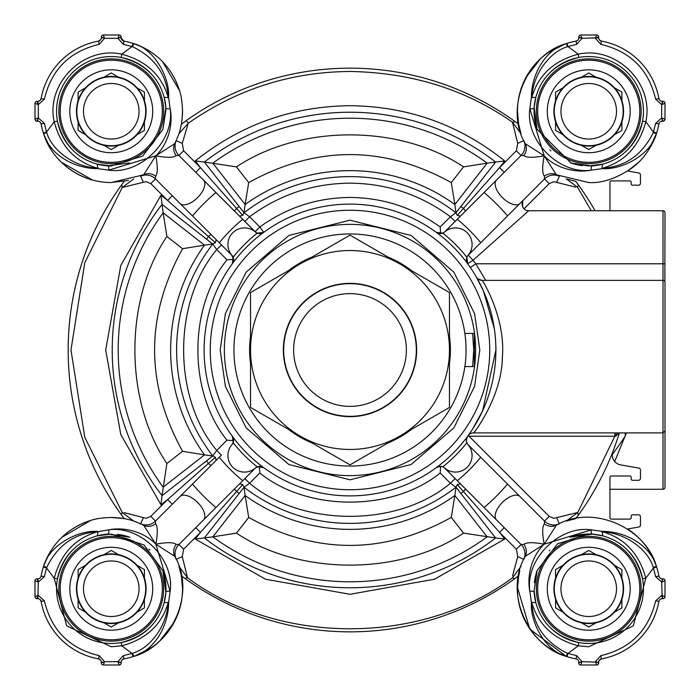 <?xml version="1.0" encoding="UTF-8"?>
<svg xmlns="http://www.w3.org/2000/svg" width="700" height="700" viewBox="0 0 700 700"><rect width="100%" height="100%" fill="white"/><g stroke="black" fill="none" stroke-linecap="round" stroke-linejoin="round"><path stroke-width="1.05" d="M473.489 432.898L663.014 432.898L663.014 489.265A1.986 1.986 0 0 0 665 487.27L665 282.354A1.986 1.986 0 0 0 663.014 280.368L482.09 280.368C481.25 277.795 506.082 317.336 502.329 357.691C501.909 396.76 473.279 434.385 473.489 432.898A6.633 6.633 0 0 0 468.142 435.601L472.623 429.047L482.633 410.777L495.898 350A145.898 145.898 0 0 0 232.365 263.699A145.898 145.898 0 0 0 436.301 467.635A145.898 145.898 0 0 0 495.898 350M90.493 520.538A71.286 71.286 0 0 0 61.906 537.294M44.87 562.774L50.846 550.891A71.286 71.286 0 0 0 43.426 566.834M40.854 576.861L41.107 576.065A71.286 71.286 0 0 1 43.383 566.947A71.286 71.286 0 0 0 41.116 576.03M110.819 517.449L124.163 518.621L118.93 517.86M90.501 520.538L61.863 537.337M626.43 432.898L614.688 461.554M612.281 454.773L625.293 436.214L625.205 432.898M523.801 559.317A13.265 13.265 0 0 0 521.071 544.521L516.381 549.211L499.537 532.367L504.227 527.678L444.876 468.317A6.633 6.633 0 0 0 436.266 467.661L440.23 466.349L442.776 466.856A6.633 6.633 0 0 1 444.596 467.985L521.071 544.521L523.88 544.399C526.418 542.211 533.19 542.141 544.189 544.189L525.219 556.36C503.685 592.891 528.062 645.96 566.361 656.425L567.394 653.266L567.962 653.459L566.947 656.617A71.286 71.286 0 0 0 576.065 658.892A3.316 3.316 0 0 1 578.786 662.156A3.316 3.316 0 0 0 576.065 658.892A71.286 71.286 0 0 1 566.947 656.617L566.361 656.425A71.286 71.286 0 0 1 517.449 589.181L518.621 575.837A9.949 9.949 0 0 0 518.385 576.012A281.846 281.846 0 0 1 181.615 576.012A9.949 9.949 0 0 0 181.379 575.837L182.551 589.181A71.286 71.286 0 0 1 133.639 656.425L133.053 656.617A71.286 71.286 0 0 1 123.935 658.892L122.08 659.916M638.094 162.697A71.286 71.286 0 0 1 627.637 171.01L638.129 162.671M656.574 133.166A71.286 71.286 0 0 1 649.145 149.117L656.39 133.735M659.146 123.139L658.884 123.97M43.426 133.166A71.286 71.286 0 0 0 50.855 149.117L44.135 135.266M61.897 162.697A71.286 71.286 0 0 0 92.251 179.97M110.495 182.551A71.286 71.286 0 0 0 110.819 182.551L128.52 180.434M186.331 579.451L182.306 576.52M558.582 524.134L556.36 525.219C592.891 503.685 645.96 528.062 656.425 566.361A71.286 71.286 0 0 0 627.637 528.99L638.82 527.021A1.986 1.986 0 0 0 640.465 525.061L640.465 516.784A1.986 1.986 0 0 0 638.47 514.798L632.503 514.798A1.33 1.33 0 0 0 631.181 516.119L631.181 517.781A1.33 1.33 0 0 1 629.851 519.102L611.284 519.102A1.33 1.33 0 0 1 609.954 517.781L609.954 477.33A1.33 1.33 0 0 1 611.284 476L629.851 476A1.33 1.33 0 0 1 631.181 477.33L631.181 478.984A1.33 1.33 0 0 0 632.503 480.314L638.47 480.314A1.986 1.986 0 0 0 640.465 478.319L640.465 470.041A1.986 1.986 0 0 0 638.82 468.081L620.497 464.852A9.949 9.949 0 0 1 612.938 451.474M524.134 141.418L523.898 140.91A13.265 13.265 0 0 0 523.898 140.901L525.219 143.64C503.685 107.109 528.062 54.04 566.361 43.575A71.286 71.286 0 0 0 517.449 110.819L518.621 124.163A281.846 281.846 0 0 0 186.331 120.549A281.846 281.846 0 0 1 350 68.154M182.551 110.819L181.939 120.619M162.68 61.88L179.463 90.493A71.286 71.286 0 0 0 162.706 61.906M149.109 50.846A71.286 71.286 0 0 0 133.166 43.426M659.339 122.78L659.68 122.316M660.879 121.468L661.762 121.231M39.961 100.555L41.107 98.586A3.316 3.316 0 0 1 37.844 101.316L36.645 101.343M61.521 162.33L92.522 180.049M232.015 255.404A6.633 6.633 0 0 1 233.144 257.224L232.339 263.734A6.633 6.633 0 0 0 231.682 255.124L232.015 255.404A16.581 16.581 0 0 1 232.767 232.767A16.581 16.581 0 0 1 255.404 232.015L178.929 155.479L176.12 155.601C173.582 157.789 166.81 157.859 155.811 155.811L108.728 170.153L97.632 168.621C76.248 168.796 50.488 156.161 43.575 133.639L43.383 133.053A71.286 71.286 0 0 1 41.107 123.935L40.084 122.08M115.649 517.58L111.545 517.449M40.661 577.22L40.32 577.684M39.121 578.532L38.238 578.769M155.601 523.88A13.265 11.602 117 0 1 143.64 525.219L140.866 523.88A13.265 13.265 0 0 1 140.779 523.845A13.265 13.265 0 0 0 140.91 523.898A13.265 13.265 0 0 0 140.91 523.898A13.265 13.265 0 0 0 155.479 521.071L155.601 523.88C157.789 526.418 157.859 533.19 155.811 544.189L143.64 525.219C132.869 520.415 129.404 518.77 113.942 517.501C103.373 517.396 94.605 518.718 87.64 521.483C62.913 530.469 49.665 548.599 43.575 566.361L43.383 566.947A71.286 71.286 0 0 0 41.107 576.065A3.316 3.316 0 0 1 37.844 578.786L36.645 578.821M36.645 598.657L37.844 598.684A3.316 3.316 0 0 1 41.107 601.414A71.286 71.286 0 0 0 98.586 658.892L100.555 660.039M100.686 660.214L101.29 661.762M37.144 595.84A1.986 0.516 45 0 0 37.844 596.54L36.986 598.684A1.986 1.986 0 0 1 35 596.697L38.316 595.385L44.371 600.819C51.363 630.367 69.632 648.637 99.181 655.629L98.586 658.892A3.316 3.316 0 0 1 101.316 662.156A3.316 3.316 0 0 0 98.586 658.892A71.286 71.286 0 0 1 41.107 601.414L40.084 599.55M101.859 664.379L101.517 663.889M135.266 655.865L151.778 647.395M159.635 641.104L174.116 622.37M519.75 570.754L518.061 579.381M517.457 587.423L529.673 628.661M530.119 629.309L566.265 656.39M578.856 663.53L578.786 663.014L582.085 661.684L598.684 662.156A3.316 3.316 0 0 1 601.414 658.892L599.086 660.581M598.657 663.355L598.684 663.014A1.986 1.986 0 0 1 596.697 665L595.385 661.684L600.819 655.629C630.394 648.664 648.664 630.403 655.629 600.819L658.892 601.414A3.316 3.316 0 0 1 662.156 598.684A3.316 3.316 0 0 0 658.892 601.414A71.286 71.286 0 0 1 601.414 658.892A71.286 71.286 0 0 0 658.892 601.414L659.146 600.609M659.339 600.25L659.68 599.795M660.879 598.938L661.762 598.71M557.567 652.846L566.352 656.425C545.86 651.122 530.058 622.878 531.379 602.367L529.847 591.273C526.61 575.286 532.087 555.599 544.189 544.189C542.141 533.19 542.211 526.418 544.399 523.88A13.265 11.602 63 0 0 556.36 525.219L544.189 544.189L591.273 529.847L602.367 531.379C623.753 531.204 649.512 543.839 656.425 566.361L656.617 566.947A71.286 71.286 0 0 1 658.892 576.065L655.629 576.651L661.684 582.085L663.014 578.786L663.521 578.856M663.889 578.996L664.379 579.329M663.355 578.821L662.156 578.786A3.316 3.316 0 0 1 658.892 576.065L659.715 577.719M664.239 120.785L663.014 121.214L661.684 117.915L655.629 123.349L658.892 123.935A71.286 71.286 0 0 1 656.617 133.053L656.425 133.639C651.122 154.14 622.878 169.942 602.367 168.621L591.273 170.153C575.286 173.39 555.599 167.912 544.189 155.811C533.19 157.859 526.418 157.789 523.88 155.601L521.071 155.479L444.596 232.015A16.581 16.581 0 0 1 472.089 244.493A16.581 16.581 0 0 1 467.985 255.404L468.317 255.124A6.633 6.633 0 0 0 467.661 263.734L466.856 257.224A6.633 6.633 0 0 1 467.985 255.404M663.889 101.517L664.379 101.859M468.317 255.124L524.029 199.412A6.633 6.633 0 0 0 528.719 210.735L473.008 260.26L468.317 255.124L544.521 178.929L544.399 176.12C542.211 173.582 542.141 166.81 544.189 155.811L556.36 174.781L588.735 182.551C601.545 183.365 615.545 178.798 630.761 168.84C645.032 158.865 652.129 145.303 656.425 133.639L653.266 132.606L653.459 132.037L656.617 133.053A71.286 71.286 0 0 0 658.892 123.935A3.316 3.316 0 0 1 662.156 121.214L662.156 119.07A1.986 0.516 -45 0 0 662.856 118.361L665 119.219L665 103.303L661.684 104.615L663.014 101.316A1.986 1.986 0 0 1 665 103.303A1.986 1.986 0 0 0 663.014 101.316L662.156 101.316A3.316 3.316 0 0 1 658.892 98.586A71.286 71.286 0 0 0 601.414 41.107L599.445 39.961M599.314 39.786L598.71 38.238M662.856 118.361L661.684 117.915L661.684 104.615L655.629 99.181C648.664 69.606 630.403 51.336 600.819 44.371L601.414 41.107A3.316 3.316 0 0 1 598.684 37.844A3.316 3.316 0 0 0 601.414 41.107A71.286 71.286 0 0 1 658.892 98.586L659.715 100.24M579.504 35.464L578.856 36.479M578.996 36.111L579.372 35.586M564.734 44.135L548.222 52.605M540.365 58.896L525.884 77.63M523.88 155.601A13.265 11.602 -27 0 0 525.219 143.64L544.189 155.811L529.847 108.728L531.379 97.632C531.204 76.248 543.839 50.488 566.361 43.575L566.947 43.383A71.286 71.286 0 0 1 576.065 41.107L577.719 40.285M182.543 112.578L182.551 110.469M121.222 38.15L123.935 41.107A71.286 71.286 0 0 1 133.053 43.383L133.639 43.575C154.14 48.877 169.942 77.123 168.621 97.632L170.153 108.728C173.39 124.714 167.912 144.401 155.811 155.811C157.859 166.81 157.789 173.582 155.601 176.12L155.479 178.929L231.682 255.124L233.608 259.359L226.993 259.814L216.746 249.576C172.611 302.321 172.602 397.679 216.746 450.424L221.436 455.114L216.107 460.451L172.322 504.227L167.633 499.537L215.407 457.275L216.107 460.451M101.343 36.645L101.859 35.621M203.464 180.014A16.581 8.286 135 0 1 197.601 197.601A16.581 8.286 135 0 1 180.014 203.464L211.085 234.535A6.633 0.473 135 0 0 208.46 236.591L206.491 239.102L212.791 244.011L215.407 242.725L167.633 200.463L150.789 183.619L146.099 181.676L143.369 182.263L140.639 176.216L143.64 174.781L155.811 155.811L174.781 143.64C179.585 132.869 181.23 129.404 182.499 113.942C182.604 103.373 181.282 94.605 178.518 87.64C169.531 62.913 151.393 49.665 133.639 43.575L132.606 46.734L132.037 46.541L133.053 43.383A71.286 71.286 0 0 0 123.935 41.107A3.316 3.316 0 0 1 121.214 37.844L121.179 36.645M39.786 100.686L38.238 101.29M121.144 36.479L121.214 36.986A1.986 1.986 0 0 0 119.219 35A1.986 1.986 0 0 1 121.214 36.986L117.915 38.316L119.219 35L103.303 35L104.615 38.316L101.316 36.986A1.986 1.986 0 0 1 103.303 35A1.986 1.986 0 0 0 101.316 36.986L101.316 37.844A3.316 3.316 0 0 1 98.586 41.107A71.286 71.286 0 0 0 41.107 98.586A71.286 71.286 0 0 1 98.586 41.107L100.914 39.419M176.155 140.779A13.265 13.265 0 0 0 178.929 155.479L183.619 150.789L200.463 167.633L195.773 172.322L255.124 231.682A6.633 6.633 0 0 0 263.734 232.339L259.814 226.993C286.746 207.594 316.811 197.75 350 197.47C383.189 197.75 413.254 207.594 440.186 226.993L440.641 233.608L442.934 233.03M440.186 226.993L450.424 216.746L455.98 212.721L454.877 204.496A179.357 179.357 0 0 0 245.123 204.496L244.02 212.721L249.576 216.746C279.414 194.688 312.891 183.479 350 183.146C387.109 183.479 420.586 194.688 450.424 216.746L455.114 221.436L504.227 172.322L499.537 167.633L516.381 150.789L521.071 155.479A13.265 13.265 0 0 0 523.801 140.683M472.614 333.419L473.734 350L472.614 366.581L474.346 366.581L474.346 333.419L464.861 333.419A116.051 116.051 0 0 0 350 233.949M485.704 280.368L475.825 263.786L470.356 267.54L467.661 263.734L473.008 260.26L475.825 263.786L663.014 263.786L663.014 210.735A1.986 1.986 0 0 1 665 212.73L664.86 281.627M178.911 133.744L188.256 123.253C236.801 89.215 290.719 71.951 350 71.47C411.67 72.59 465.832 89.504 512.479 122.211L515.279 121.712L518.621 124.163L521.08 133.744L512.479 122.211L517.738 143.369L516.381 150.789M504.752 160.965L495.626 162.041L460.898 206.491L463.409 208.46L499.537 167.633L504.752 160.965C459.524 124.749 407.942 106.33 350 105.7C292.058 106.33 240.476 124.749 195.248 160.965L200.463 167.633L242.725 215.407L244.011 212.791L239.102 206.491L236.591 208.46A6.633 0.473 135 0 0 234.535 211.085M567.394 653.266C545.099 642.329 533.207 625.336 531.711 602.271L535.841 602.726A54.714 54.714 0 0 1 534.144 592.384A3.316 1.444 176.2 0 0 529.847 591.273C525.087 559.51 559.317 525.087 591.273 529.847A3.316 1.444 93.8 0 0 592.384 534.144L602.726 535.841C623.464 541.669 636.738 556.001 642.548 578.839A54.714 54.714 0 0 1 578.839 642.548C556.001 636.738 541.669 623.464 535.841 602.726L534.065 590.8L537.145 570.535L557.611 543.769L588.735 534.03A54.714 54.714 0 0 0 570.133 537.285M623.586 546.56A54.714 54.714 0 0 1 642.548 578.839L645.803 578.235L633.325 625.87L588.735 646.765L578.235 645.803C553.656 639.196 538.142 624.689 531.711 602.271M521.08 566.256L512.479 577.789C421.076 645.759 278.915 645.759 187.521 577.789L182.263 556.631L176.216 559.361L174.781 556.36L155.811 544.189L170.153 591.273L168.621 602.367L164.159 602.726C158.331 623.464 143.999 636.738 121.161 642.548A54.714 54.714 0 0 1 57.453 578.839C63.262 556.001 76.536 541.669 97.274 535.841L111.265 534.03L144.104 544.994L162.925 570.719L165.856 592.384L164.159 602.726L168.621 602.367C168.796 623.753 156.161 649.512 133.639 656.425L132.606 653.266L132.037 653.459L133.053 656.617A71.286 71.286 0 0 1 123.935 658.892A3.316 3.316 0 0 0 121.214 662.156A3.316 3.316 0 0 1 123.935 658.892L123.349 655.629L132.037 653.459L121.765 645.803L111.265 646.765L66.675 625.87L54.197 578.235C60.812 553.648 75.32 538.142 97.703 531.72L108.728 529.847C124.714 526.61 144.401 532.087 155.811 544.189C166.81 542.141 173.582 542.211 176.12 544.399L178.929 544.521L255.124 468.317A6.633 6.633 0 0 1 263.734 467.661A145.898 145.898 0 0 1 263.699 467.635L263.734 467.661A145.898 145.898 0 0 0 436.266 467.661A145.898 145.898 0 0 0 436.301 467.635M153.44 623.586A54.714 54.714 0 0 1 121.161 642.548L121.765 645.803C146.352 639.188 161.857 624.68 168.28 602.298C167.597 612.614 164.395 622.414 158.673 631.68C151.209 643.038 142.52 650.23 132.606 653.266M442.776 466.856A6.633 6.633 0 0 0 440.23 466.349A6.633 6.633 0 0 1 442.776 466.856A149.214 149.214 0 0 0 466.856 442.776L466.349 440.23L467.504 436.485M468.134 444.675L467.985 444.596A16.581 16.581 0 0 1 462.359 470.601A16.581 16.581 0 0 1 444.596 467.985M466.856 257.224A149.214 149.214 0 0 0 442.776 233.144L436.266 232.339A6.633 6.633 0 0 0 444.876 231.682L455.114 221.436M440.064 233.625L440.641 233.608M350 224.376A125.624 125.624 0 0 0 224.376 350A125.624 125.624 0 0 0 350 475.624A125.624 125.624 0 0 0 475.624 350A125.624 125.624 0 0 0 350 224.376M559.317 523.801A13.265 13.265 0 0 1 544.521 521.071L468.317 444.876A6.633 6.633 0 0 1 467.661 436.266A145.898 145.898 0 0 1 467.635 436.301M544.399 176.12A13.265 11.602 -63 0 1 556.36 174.781L558.582 175.866M591.211 210.735L577.605 187.285L566.256 178.92L575.837 181.379L578.305 184.748L575.829 181.379A281.846 281.846 0 0 1 595.035 210.735L596.785 210.735M76.414 153.44A54.714 54.714 0 0 1 57.453 121.161C63.262 143.999 76.536 158.331 97.274 164.159A54.714 54.714 0 0 0 111.265 165.97L97.274 164.159L97.703 168.28C87.386 167.597 77.586 164.395 68.32 158.673C56.962 151.209 49.77 142.52 46.734 132.606L43.575 133.639C52.08 161.814 80.745 182.674 111.265 182.551L143.64 174.781A13.265 11.602 -117 0 1 155.601 176.12M460.898 493.509L495.626 537.959L463.549 533.129L451.29 517.431C383.766 554.715 316.234 554.715 248.71 517.431L245.123 495.504A179.357 179.357 0 0 0 454.877 495.504L455.989 487.209L460.898 493.509L463.409 491.54L457.275 484.593L455.989 487.209M549.859 550.244A54.714 54.714 0 0 0 549.238 550.874M537.259 570.202A54.714 54.714 0 0 0 534.371 582.619M541.126 615.685A54.714 54.714 0 0 0 541.441 616.236M546.56 623.586A54.714 54.714 0 0 0 578.839 642.548L578.235 645.803L567.962 653.459L576.651 655.629L582.085 661.684L580.781 665A1.986 1.986 0 0 1 578.786 663.014L578.786 662.156L580.93 662.156A1.986 0.516 45 0 0 581.639 662.856M535.841 97.274L531.379 97.632L535.841 97.274A54.714 54.714 0 0 0 534.144 107.616L535.841 97.274C541.669 76.536 556.001 63.262 578.839 57.453A54.714 54.714 0 0 0 546.56 76.414M541.441 83.764A54.714 54.714 0 0 0 541.126 84.315M537.066 129.255L534.144 107.616A3.316 1.444 3.8 0 1 529.847 108.728C525.087 140.683 559.51 174.912 591.273 170.153A3.316 1.444 86.2 0 1 592.384 165.856A54.714 54.714 0 0 0 602.726 164.159L588.735 165.97L571.025 163.03L537.075 129.264L534.144 107.616A54.714 54.714 0 0 0 537.285 129.867M549.885 149.782A54.714 54.714 0 0 0 550.926 150.806M570.194 162.732A54.714 54.714 0 0 0 582.619 165.629M108.001 534.126A54.714 54.714 0 0 0 107.616 534.144A54.714 54.714 0 0 0 97.274 535.841L97.983 532.639L97.632 531.379C77.123 530.058 48.877 545.86 43.575 566.361L46.734 567.394C57.68 545.099 74.672 533.207 97.703 531.72L97.983 532.639M84.315 541.126A54.714 54.714 0 0 0 83.764 541.441M76.414 546.56A54.714 54.714 0 0 0 57.453 578.839L54.197 578.235L46.541 567.962L46.734 567.394M83.764 158.559A54.714 54.714 0 0 0 84.315 158.874M469.035 436.214L549.211 516.381L553.901 518.324L577.789 512.479L614.845 436.214L469.035 436.214L468.116 435.636A6.633 6.633 0 0 0 468.116 435.636L469.849 433.983M494.349 328.816L483.438 291.016L476.35 277.051A6.633 6.633 0 0 0 482.09 280.368L478.117 279.046M233.144 442.776A6.633 6.633 0 0 0 233.634 439.723A6.633 6.633 0 0 1 232.015 444.596L231.682 444.876A6.633 6.633 0 0 0 232.339 436.266L233.144 442.776A149.214 149.214 0 0 0 257.224 466.856L263.699 467.635M467.985 444.596A6.633 6.633 0 0 1 466.646 438.252A6.633 6.633 0 0 0 466.349 440.23M256.2 467.451L259.359 466.392L259.814 473.008C307.72 511.805 392.28 511.805 440.186 473.008L440.641 466.392L438.025 466.734M259.359 466.392L261.678 466.646M455.114 478.564L450.424 483.254C397.933 527.371 302.067 527.371 249.576 483.254L244.886 478.564L255.404 467.985A6.633 6.633 0 0 1 257.224 466.856M211.085 234.535L221.436 244.886L216.746 249.576L212.721 244.02L204.496 245.123A179.357 179.357 0 0 0 204.496 454.877L212.721 455.98L216.746 450.424L226.993 440.186L233.608 440.641L233.266 438.025M233.608 259.359L233.354 261.678M263.699 232.365A145.898 145.898 0 0 1 263.734 232.339L257.224 233.144A149.214 149.214 0 0 0 233.144 257.224M468.317 444.876L519.986 496.536A16.581 8.286 -45 0 0 502.399 502.399A16.581 8.286 -45 0 0 496.536 519.986M244.886 478.564L195.773 527.678L200.463 532.367L183.619 549.211L178.929 544.521A13.265 13.265 0 0 0 176.199 559.317M221.436 455.114L180.014 496.536A16.581 8.286 45 0 1 197.601 502.399A16.581 8.286 45 0 1 203.464 519.986M232.015 444.596A16.581 16.581 0 0 0 232.767 467.233A16.581 16.581 0 0 0 255.404 467.985M124.171 512.628L146.099 518.324L150.789 516.381L155.479 521.071L180.014 496.536M221.436 244.886L231.682 255.124M444.596 232.015A6.633 6.633 0 0 1 442.776 233.144M257.224 233.144A6.633 6.633 0 0 0 260.277 233.634A6.633 6.633 0 0 1 255.404 232.015M350 466.051A116.051 116.051 0 0 0 464.861 366.581L474.346 366.581L474.346 333.419M544.399 523.88L544.521 521.071L549.211 516.381M575.566 187.154L553.901 181.676L549.211 183.619L544.521 178.929A13.265 13.265 0 0 1 559.317 176.199A13.265 13.265 0 0 0 559.134 176.12A13.265 13.265 0 0 1 559.317 176.199M549.211 183.619L524.029 208.793L523.241 207.839M522.637 206.736L522.637 201.469M614.845 432.898L614.845 436.214L615.983 435.908A3.316 0.936 -90 0 1 616.919 432.898M460.451 483.892L457.275 484.593M455.98 487.279L450.424 483.254L440.186 473.008M239.549 483.892L242.725 484.593L200.463 532.367L195.248 539.035L204.374 537.959A237.773 237.773 0 0 0 495.626 537.959L504.752 539.035L499.537 532.367L463.409 491.54A6.633 0.473 -45 0 0 465.465 488.915M259.814 473.008L249.576 483.254L244.02 487.279L245.123 495.504L212.826 536.847L204.374 537.959L239.102 493.509L236.591 491.54A6.633 0.473 -135 0 1 234.535 488.915M239.102 493.509L244.02 487.279M244.011 487.209L242.725 484.593M212.721 455.98L206.491 460.898L208.46 463.409A6.633 0.473 45 0 0 211.085 465.465M215.407 457.275L212.791 455.989M215.407 242.725L216.107 239.549M206.491 460.898L162.041 495.626L160.965 504.752L120.794 434.551L105.7 350L120.794 265.449L160.965 195.248L167.633 200.463L172.322 195.773M140.683 176.199A13.265 13.265 0 0 1 155.479 178.929L150.789 183.619M255.124 231.682L259.814 226.993L249.576 216.746L244.886 221.436M516.381 549.211L517.738 556.631L523.784 559.361L525.219 556.36A13.265 11.602 27 0 0 523.88 544.399M578.288 515.279L577.789 512.479L566.256 521.08L575.837 518.621L578.288 515.279L575.829 518.621A281.846 281.846 0 0 0 619.378 432.898A281.846 281.846 0 0 1 575.837 518.621M663.014 210.735L528.719 210.735M619.106 432.898L615.983 435.908M517.738 556.631L512.601 575.864M518.621 575.837L518.621 575.837A281.846 281.846 0 0 1 181.379 575.837L181.379 575.837A281.846 281.846 0 0 0 518.621 575.837L514.605 578.769L518.63 575.785M176.12 544.399A13.265 11.602 153 0 0 174.781 556.36C196.315 592.891 171.938 645.96 133.639 656.425L142.433 652.846M184.739 578.296L181.37 575.785L178.92 566.256L187.521 577.789L184.739 578.296L181.379 575.829M183.619 150.789L182.263 143.369L176.216 140.639L174.781 143.64A13.265 11.602 -153 0 0 176.12 155.601M143.369 182.263L122.211 187.521L84.788 262.71L70.98 350L84.788 437.29L122.211 512.479L121.231 514.605L124.215 518.63M160.965 195.248L162.041 204.374L206.491 239.102M124.215 181.37L121.712 184.721L124.171 181.379A281.846 281.846 0 0 0 124.163 518.621A9.949 9.949 0 0 0 123.987 518.385M460.451 216.107L457.275 215.407L463.409 208.46A6.633 0.473 45 0 1 465.465 211.085M460.898 206.491L455.98 212.721M455.989 212.791L457.275 215.407M577.605 187.285L578.305 184.748M512.479 577.789L514.605 578.769M248.71 517.431L236.451 533.129L212.826 536.847A231.796 231.796 0 0 0 487.174 536.847L454.877 495.504L451.29 517.431M122.211 512.479L133.744 521.08L136.185 521.946L133.376 520.966M125.029 518.788L124.163 518.621A281.846 281.846 0 0 1 124.163 181.379A9.949 9.949 0 0 1 123.987 181.615M181.169 125.23L181.379 124.171L186.331 120.549L188.256 123.253L182.263 143.369M239.549 216.107L242.725 215.407M121.712 184.721L122.211 187.521L133.744 178.92M162.041 495.626L166.871 463.549L182.569 451.29C145.285 383.766 145.285 316.234 182.569 248.71L204.496 245.123L163.153 212.826L162.041 204.374A237.773 237.773 0 0 0 162.041 495.626M182.569 248.71L166.871 236.451L163.153 212.826A231.796 231.796 0 0 0 163.153 487.174L204.496 454.877L182.569 451.29M655.629 600.819L661.684 595.385L662.856 595.84A1.986 0.516 135 0 1 662.156 596.54L661.684 582.085L662.856 581.639A1.986 0.516 -135 0 0 662.156 580.93L662.156 578.786A3.316 3.316 0 0 1 658.892 576.065A71.286 71.286 0 0 0 656.617 566.947L653.459 567.962L653.266 567.394L656.425 566.361L652.846 557.567M588.481 534.021L588.735 534.03A54.714 54.714 0 0 1 602.726 535.841L602.298 531.72C612.614 532.403 622.414 535.605 631.68 541.327C643.038 548.791 650.23 557.48 653.266 567.394M600.819 44.371L595.385 38.316L595.84 37.144A1.986 0.516 45 0 1 596.54 37.844L582.085 38.316L578.786 36.986L578.786 37.844A3.316 3.316 0 0 1 576.065 41.107A71.286 71.286 0 0 0 566.947 43.383L567.962 46.541L567.394 46.734L566.361 43.575L557.567 47.154M578.839 57.453A54.714 54.714 0 0 1 588.735 56.551A54.714 54.714 0 0 0 578.839 57.453L578.235 54.197C553.648 60.812 538.142 75.32 531.72 97.703C532.403 87.386 535.605 77.586 541.327 68.32C548.791 56.962 557.48 49.77 567.394 46.734M602.367 168.621L602.017 167.361L602.726 164.159C623.464 158.331 636.738 143.999 642.548 121.161L645.803 121.765C639.188 146.352 624.68 161.857 602.298 168.28L602.367 168.621M653.266 132.606C642.32 154.901 625.327 166.793 602.298 168.28L602.017 167.361M162.934 570.754L165.856 592.384A3.316 1.444 -176.2 0 1 170.153 591.273C174.912 559.317 140.49 525.087 108.728 529.847A3.316 1.444 -93.8 0 1 107.616 534.144M99.181 655.629L104.615 661.684L117.915 661.684L121.214 663.014L121.214 662.156L119.07 662.156A1.986 0.516 -45 0 1 118.361 662.856L117.915 661.684L123.349 655.629M43.383 566.947L46.541 567.962L44.371 576.651L41.107 576.065A3.316 3.316 0 0 1 37.844 578.786L38.316 582.085L35 580.781A1.986 1.986 0 0 1 36.986 578.786L36.479 578.856M129.281 162.925L107.616 165.856A3.316 1.444 -86.2 0 1 108.728 170.153C140.683 174.912 174.912 140.49 170.153 108.728A3.316 1.444 -3.8 0 1 165.856 107.616L162.855 129.465L142.748 155.977L111.265 165.97M164.159 97.274L165.856 107.616A54.714 54.714 0 0 0 164.159 97.274L168.621 97.632L164.159 97.274C158.331 76.536 143.999 63.262 121.161 57.453L121.765 54.197C146.352 60.812 161.857 75.32 168.28 97.703C166.793 74.672 154.901 57.68 132.606 46.734M239.102 206.491L204.374 162.041L195.248 160.965M36.645 121.179L36.986 121.214A1.986 1.986 0 0 1 35 119.219L38.316 117.915L36.986 121.214L37.844 121.214A3.316 3.316 0 0 1 41.107 123.935A71.286 71.286 0 0 0 43.383 133.053L46.541 132.037L46.734 132.606M451.29 182.569L454.877 204.496L487.174 163.153L495.626 162.041A237.773 237.773 0 0 0 204.374 162.041L236.451 166.871L248.71 182.569C316.234 145.285 383.757 145.285 451.29 182.569L463.549 166.871L487.174 163.153A231.796 231.796 0 0 0 212.826 163.153L245.123 204.496L248.71 182.569M616.236 541.441A54.714 54.714 0 0 0 615.685 541.126M602.017 532.639L602.298 531.72C624.68 538.142 639.188 553.648 645.803 578.235L653.459 567.962L655.629 576.651M615.685 158.874A54.714 54.714 0 0 0 616.236 158.559M623.586 153.44A54.714 54.714 0 0 0 588.735 56.551A54.714 54.714 0 0 1 642.548 121.161M658.892 123.935A3.316 3.316 0 0 1 662.156 121.214L663.355 121.179M36.986 598.684A1.986 1.986 0 0 1 35 596.697L35 580.781A1.986 1.986 0 0 1 36.986 578.786L37.844 580.93A1.986 0.516 135 0 0 37.144 581.639M37.144 118.361A1.986 0.516 45 0 0 37.844 119.07L37.844 121.214A3.316 3.316 0 0 1 41.107 123.935L44.371 123.349L38.316 117.915L38.316 104.615L37.144 104.16A1.986 0.516 -45 0 1 37.844 103.46L36.986 101.316L36.479 101.386M36.986 121.214A1.986 1.986 0 0 1 35 119.219L35 103.303A1.986 1.986 0 0 1 36.986 101.316A1.986 1.986 0 0 0 35 103.303L37.144 104.16M581.639 37.144A1.986 0.516 135 0 0 580.93 37.844L578.786 37.844A3.316 3.316 0 0 1 576.065 41.107L576.651 44.371L582.085 38.316L580.781 35A1.986 1.986 0 0 0 578.786 36.986A1.986 1.986 0 0 1 580.781 35L596.697 35A1.986 1.986 0 0 1 598.684 36.986L596.54 37.844L598.684 37.844L598.614 36.479M662.856 581.639L665 580.781A1.986 1.986 0 0 0 663.014 578.786A1.986 1.986 0 0 1 665 580.781L665 596.697A1.986 1.986 0 0 1 663.014 598.684L662.156 596.54L662.156 598.684L663.521 598.614M578.821 663.355L578.786 663.014A1.986 1.986 0 0 0 580.781 665L596.697 665A1.986 1.986 0 0 0 598.684 663.014L598.684 662.156A3.316 3.316 0 0 1 601.414 658.892L600.819 655.629M121.179 663.355L121.214 663.014A1.986 1.986 0 0 1 119.219 665L103.303 665A1.986 1.986 0 0 1 101.316 663.014L104.615 661.684L104.16 662.856A1.986 0.516 -135 0 1 103.46 662.156L101.316 662.156L101.386 663.521M158.559 616.236A54.714 54.714 0 0 0 158.874 615.685M164.159 602.726A54.714 54.714 0 0 0 162.715 570.133M149.914 550.016A54.714 54.714 0 0 0 149.065 549.185M129.911 537.303A54.714 54.714 0 0 0 117.381 534.371M97.983 167.361L97.703 168.28C75.32 161.857 60.812 146.352 54.197 121.765C45.579 83.615 83.615 45.579 121.765 54.197L132.037 46.541L123.349 44.371L123.935 41.107A3.316 3.316 0 0 1 121.214 37.844L119.07 37.844A1.986 0.516 -135 0 0 118.361 37.144M158.874 84.315A54.714 54.714 0 0 0 158.559 83.764M153.44 76.414A54.714 54.714 0 0 0 111.265 56.551A54.714 54.714 0 0 1 121.161 57.453M463.549 166.871C399.604 124.215 300.405 124.215 236.451 166.871M576.651 44.371L567.962 46.541L578.235 54.197C616.385 45.579 654.421 83.615 645.803 121.765L653.459 132.037L655.629 123.349M595.84 37.144L596.697 35A1.986 1.986 0 0 1 598.684 36.986M662.856 595.84L665 596.697A1.986 1.986 0 0 1 663.014 598.684M104.16 662.856L103.303 665A1.986 1.986 0 0 1 101.316 663.014M121.214 663.014A1.986 1.986 0 0 1 119.219 665L118.361 662.856M57.453 121.161A54.714 54.714 0 0 1 111.265 56.551A54.714 54.714 0 0 0 57.453 121.161L54.197 121.765L46.541 132.037L44.371 123.349M665 119.219A1.986 1.986 0 0 1 663.014 121.214A1.986 1.986 0 0 0 665 119.219M44.371 600.819L41.107 601.414A3.316 3.316 0 0 0 37.844 598.684L38.316 582.085L44.371 576.651M44.371 99.181L38.316 104.615L37.844 101.316A3.316 3.316 0 0 0 41.107 98.586L44.371 99.181C51.363 69.632 69.632 51.363 99.181 44.371L98.586 41.107A3.316 3.316 0 0 0 101.316 37.844L103.46 37.844A1.986 0.516 135 0 1 104.16 37.144M662.856 104.16A1.986 0.516 -135 0 0 662.156 103.46L662.156 101.316A3.316 3.316 0 0 1 658.892 98.586L655.629 99.181M595.84 662.856A1.986 0.516 -45 0 0 596.54 662.156L598.684 663.014M449.47 336.376A100.406 100.406 0 0 1 449.47 363.624M411.53 429.336A100.406 100.406 0 0 1 387.94 442.96M312.06 442.96A100.406 100.406 0 0 1 288.47 429.336M250.53 363.624A100.406 100.406 0 0 1 250.53 336.376M466.051 350A116.051 116.051 0 0 1 350 466.051A116.051 116.051 0 0 1 233.949 350A116.051 116.051 0 0 1 350 233.949A116.051 116.051 0 0 1 466.051 350M288.47 270.664A100.406 100.406 0 0 1 312.06 257.04M387.94 257.04A100.406 100.406 0 0 1 411.53 270.664M476.35 277.051A145.898 145.898 0 0 1 487.016 299.889M490.367 389.786A145.898 145.898 0 0 1 488.95 394.476M476.438 422.791A145.898 145.898 0 0 1 468.116 435.636L468.449 435.181M192.465 215.915A206.876 206.876 0 0 1 215.915 192.465M484.085 192.465A206.876 206.876 0 0 1 507.535 215.915M480.725 242.725A169.102 169.102 0 0 0 457.275 219.275M242.725 219.275A169.102 169.102 0 0 0 219.275 242.725M219.275 457.275A169.102 169.102 0 0 0 242.725 480.725M457.275 480.725A169.102 169.102 0 0 0 480.725 457.275M507.535 484.085A206.876 206.876 0 0 1 484.085 507.535M215.915 507.535A206.876 206.876 0 0 1 192.465 484.085M634.104 85.067A52.386 52.386 0 0 1 614.933 156.634A52.386 52.386 0 0 1 543.366 137.454A52.386 52.386 0 0 1 562.546 65.896A52.386 52.386 0 0 1 634.104 85.067M632.957 85.733A51.065 51.065 0 0 1 614.267 155.487A51.065 51.065 0 0 1 544.512 136.798A51.065 51.065 0 0 1 563.202 67.043A51.065 51.065 0 0 1 632.957 85.733M614.976 88.13L614.512 87.859A34.816 34.816 0 0 0 596.12 77.236L595.648 76.965M588.735 72.975L596.12 77.236A34.816 34.816 0 0 0 581.35 77.236L588.735 72.975M581.822 76.965L581.35 77.236A34.816 34.816 0 0 0 562.966 87.859L562.494 88.13M555.581 92.12L562.966 87.859A34.816 34.816 0 0 0 555.581 100.651L555.581 92.12M555.581 100.1L555.581 100.651A34.816 34.816 0 0 0 555.581 121.879L555.581 122.421M555.581 130.41L555.581 121.879A34.816 34.816 0 0 0 562.966 134.671L555.581 130.41L555.581 129.859M624.628 90.536A41.449 41.449 0 0 0 568.015 75.373A41.449 41.449 0 0 0 552.843 131.985A41.449 41.449 0 0 0 609.464 147.157A41.449 41.449 0 0 0 624.628 90.536M621.898 100.1L621.898 100.651A34.816 34.816 0 0 0 614.512 87.859L621.898 92.12L621.898 100.651A34.816 34.816 0 0 1 621.898 121.879L621.898 130.41L614.976 134.4M571.515 81.428A34.449 34.449 0 0 0 558.898 128.485A34.449 34.449 0 0 0 605.964 141.102A34.449 34.449 0 0 0 618.572 94.036A34.449 34.449 0 0 0 571.515 81.428M564.681 125.151A27.772 27.772 0 0 0 602.621 135.319A27.772 27.772 0 0 0 612.789 97.379A27.772 27.772 0 0 0 574.849 87.211A27.772 27.772 0 0 0 564.681 125.151M562.494 134.4L562.966 134.671A34.816 34.816 0 0 0 581.35 145.285L581.822 145.556M588.735 149.546L581.35 145.285A34.816 34.816 0 0 0 596.12 145.285L588.735 149.546L588.262 149.275M595.648 145.556L596.12 145.285A34.816 34.816 0 0 0 621.898 121.879L621.898 122.421M621.425 130.681L621.898 130.41M181.379 124.163A9.949 9.949 0 0 0 181.615 123.987A281.846 281.846 0 0 1 185.334 121.266M518.385 123.987A9.949 9.949 0 0 0 518.621 124.163L515.279 121.712M627.62 171.001L638.82 172.979A1.986 1.986 0 0 1 640.465 174.939L640.465 183.216A1.986 1.986 0 0 1 638.47 185.202L632.503 185.202A1.33 1.33 0 0 1 631.181 183.881L631.181 182.219A1.33 1.33 0 0 0 629.851 180.898L611.284 180.898A1.33 1.33 0 0 0 609.954 182.219L609.954 210.735M634.104 562.546A52.386 52.386 0 0 1 614.933 634.104A52.386 52.386 0 0 1 543.366 614.933A52.386 52.386 0 0 1 562.546 543.366A52.386 52.386 0 0 1 634.104 562.546M632.957 563.202A51.065 51.065 0 0 1 614.267 632.957A51.065 51.065 0 0 1 544.512 614.267A51.065 51.065 0 0 1 563.202 544.512A51.065 51.065 0 0 1 632.957 563.202M614.976 565.6L614.512 565.329A34.816 34.816 0 0 0 596.12 554.715L595.648 554.444M588.735 550.454L596.12 554.715A34.816 34.816 0 0 0 581.35 554.715L588.735 550.454M581.822 554.444L581.35 554.715A34.816 34.816 0 0 0 562.966 565.329L562.494 565.6M555.581 569.59L562.966 565.329A34.816 34.816 0 0 0 555.581 578.121L555.581 569.59M555.581 577.579L555.581 578.121A34.816 34.816 0 0 0 555.581 599.349L555.581 599.9M555.581 607.88L555.581 599.349A34.816 34.816 0 0 0 562.966 612.141L555.581 607.88L555.581 607.337M624.628 568.015A41.449 41.449 0 0 0 568.015 552.843A41.449 41.449 0 0 0 552.843 609.464A41.449 41.449 0 0 0 609.464 624.628A41.449 41.449 0 0 0 624.628 568.015M621.898 577.579L621.898 578.121A34.816 34.816 0 0 0 614.512 565.329L621.898 569.59L621.898 578.121A34.816 34.816 0 0 1 621.898 599.349L621.898 607.88L614.976 611.87M571.515 558.898A34.449 34.449 0 0 0 558.898 605.964A34.449 34.449 0 0 0 605.964 618.572A34.449 34.449 0 0 0 618.572 571.515A34.449 34.449 0 0 0 571.515 558.898M564.681 602.621A27.772 27.772 0 0 0 602.621 612.789A27.772 27.772 0 0 0 612.789 574.849A27.772 27.772 0 0 0 574.849 564.681A27.772 27.772 0 0 0 564.681 602.621M562.494 611.87L562.966 612.141A34.816 34.816 0 0 0 581.35 622.764L581.822 623.035M588.735 627.025L581.35 622.764A34.816 34.816 0 0 0 596.12 622.764L588.735 627.025L588.262 626.754M595.648 623.035L596.12 622.764A34.816 34.816 0 0 0 621.898 599.349L621.898 599.9M621.425 608.151L621.898 607.88M156.634 85.067A52.386 52.386 0 0 1 137.454 156.634A52.386 52.386 0 0 1 65.896 137.454A52.386 52.386 0 0 1 85.067 65.896A52.386 52.386 0 0 1 156.634 85.067M155.487 85.733A51.065 51.065 0 0 1 136.798 155.487A51.065 51.065 0 0 1 67.043 136.798A51.065 51.065 0 0 1 85.733 67.043A51.065 51.065 0 0 1 155.487 85.733M137.506 88.13L137.034 87.859A34.816 34.816 0 0 0 118.65 77.236L118.178 76.965M111.265 72.975L118.65 77.236A34.816 34.816 0 0 0 103.88 77.236L111.265 72.975M104.353 76.965L103.88 77.236A34.816 34.816 0 0 0 85.487 87.859L85.024 88.13M78.103 92.12L85.487 87.859A34.816 34.816 0 0 0 78.103 100.651L78.103 92.12M78.103 100.1L78.103 100.651A34.816 34.816 0 0 0 78.103 121.879L78.103 122.421M78.103 130.41L78.103 121.879A34.816 34.816 0 0 0 85.487 134.671L78.103 130.41L78.103 129.859M147.157 90.536A41.449 41.449 0 0 0 90.536 75.373A41.449 41.449 0 0 0 75.373 131.985A41.449 41.449 0 0 0 131.985 147.157A41.449 41.449 0 0 0 147.157 90.536M144.419 100.1L144.419 100.651A34.816 34.816 0 0 0 137.034 87.859L144.419 92.12L144.419 100.651A34.816 34.816 0 0 1 144.419 121.879L144.419 130.41L137.506 134.4M94.036 81.428A34.449 34.449 0 0 0 81.428 128.485A34.449 34.449 0 0 0 128.485 141.102A34.449 34.449 0 0 0 141.102 94.036A34.449 34.449 0 0 0 94.036 81.428M87.211 125.151A27.772 27.772 0 0 0 125.151 135.319A27.772 27.772 0 0 0 135.319 97.379A27.772 27.772 0 0 0 97.379 87.211A27.772 27.772 0 0 0 87.211 125.151M85.024 134.4L85.487 134.671A34.816 34.816 0 0 0 103.88 145.285L104.353 145.556M111.265 149.546L103.88 145.285A34.816 34.816 0 0 0 118.65 145.285L111.265 149.546L110.793 149.275M118.178 145.556L118.65 145.285A34.816 34.816 0 0 0 144.419 121.879L144.419 122.421M143.946 130.681L144.419 130.41M156.634 562.546A52.386 52.386 0 0 1 137.454 634.104A52.386 52.386 0 0 1 65.896 614.933A52.386 52.386 0 0 1 85.067 543.366A52.386 52.386 0 0 1 156.634 562.546M155.487 563.202A51.065 51.065 0 0 1 136.798 632.957A51.065 51.065 0 0 1 67.043 614.267A51.065 51.065 0 0 1 85.733 544.512A51.065 51.065 0 0 1 155.487 563.202M137.506 565.6L137.034 565.329A34.816 34.816 0 0 0 118.65 554.715L118.178 554.444M111.265 550.454L118.65 554.715A34.816 34.816 0 0 0 103.88 554.715L111.265 550.454M104.353 554.444L103.88 554.715A34.816 34.816 0 0 0 85.487 565.329L85.024 565.6M78.103 569.59L85.487 565.329A34.816 34.816 0 0 0 78.103 578.121L78.103 569.59M78.103 577.579L78.103 578.121A34.816 34.816 0 0 0 78.103 599.349L78.103 599.9M78.103 607.88L78.103 599.349A34.816 34.816 0 0 0 85.487 612.141L78.103 607.88L78.103 607.337M147.157 568.015A41.449 41.449 0 0 0 90.536 552.843A41.449 41.449 0 0 0 75.373 609.464A41.449 41.449 0 0 0 131.985 624.628A41.449 41.449 0 0 0 147.157 568.015M144.419 577.579L144.419 578.121A34.816 34.816 0 0 0 137.034 565.329L144.419 569.59L144.419 578.121A34.816 34.816 0 0 1 144.419 599.349L144.419 607.88L137.506 611.87M94.036 558.898A34.449 34.449 0 0 0 81.428 605.964A34.449 34.449 0 0 0 128.485 618.572A34.449 34.449 0 0 0 141.102 571.515A34.449 34.449 0 0 0 94.036 558.898M87.211 602.621A27.772 27.772 0 0 0 125.151 612.789A27.772 27.772 0 0 0 135.319 574.849A27.772 27.772 0 0 0 97.379 564.681A27.772 27.772 0 0 0 87.211 602.621M85.024 611.87L85.487 612.141A34.816 34.816 0 0 0 103.88 622.764L104.353 623.035M111.265 627.025L103.88 622.764A34.816 34.816 0 0 0 118.65 622.764L111.265 627.025L110.793 626.754M118.178 623.035L118.65 622.764A34.816 34.816 0 0 0 144.419 599.349L144.419 599.9M143.946 608.151L144.419 607.88M283.684 350A66.316 66.316 0 0 1 350 283.684A66.316 66.316 0 0 1 416.316 350A66.316 66.316 0 0 1 350 416.316A66.316 66.316 0 0 1 283.684 350M406.368 350A56.367 56.367 0 0 0 350 293.632A56.367 56.367 0 0 0 293.632 350A56.367 56.367 0 0 0 350 406.368A56.367 56.367 0 0 0 406.368 350M436.144 300.265A99.47 99.47 0 0 0 399.735 263.856L449.47 292.565L449.47 350A99.47 99.47 0 0 0 436.144 300.265M292.285 383.32A66.649 66.649 0 0 1 316.68 292.285A66.649 66.649 0 0 1 407.715 316.68A66.649 66.649 0 0 1 383.32 407.715A66.649 66.649 0 0 1 292.285 383.32M399.735 263.856A99.47 99.47 0 0 0 250.53 350A99.47 99.47 0 0 0 399.735 436.144A99.47 99.47 0 0 0 449.47 350L449.47 407.435L350 464.861L250.53 407.435L250.53 292.565L350 235.139L399.735 263.856M489.746 350A139.746 139.746 0 0 1 350 489.746A139.746 139.746 0 0 1 210.254 350A139.746 139.746 0 0 1 350 210.254A139.746 139.746 0 0 1 489.746 350M479.806 350L474.609 386.348L453.845 427.884L411.084 464.537L350 479.806L288.916 464.537L246.155 427.884L225.391 386.348L220.194 350L225.391 313.652L246.155 272.116L288.916 235.463L350 220.194L411.084 235.463L453.845 272.116L474.609 313.652L479.806 350M140.639 523.784L143.369 517.738M455.761 212.607A173.39 173.39 0 0 0 244.239 212.607M588.735 643.449A54.714 54.714 0 0 1 578.839 642.548M111.265 643.449A54.714 54.714 0 0 1 57.453 578.839M226.993 440.186C188.195 392.28 188.195 307.72 226.993 259.814M519.986 203.464A16.581 8.286 -135 0 1 502.399 197.601A16.581 8.286 -135 0 1 496.536 180.014M665 430.902L663.014 432.898L663.014 263.786L665 263.786M559.361 523.784L556.631 517.738M244.239 487.392A173.39 173.39 0 0 0 455.761 487.392M150.789 516.381L167.633 499.537L160.965 504.752M212.607 244.239A173.39 173.39 0 0 0 212.607 455.761M556.631 182.263L559.361 176.216M182.263 556.631L183.619 549.211M195.248 539.035L265.449 579.206L350 594.3L434.551 579.206L504.752 539.035M575.837 181.379A281.846 281.846 0 0 1 595.035 210.735M576.065 658.892L576.651 655.629M523.784 140.639L517.738 143.369M463.549 533.129C399.814 575.767 300.186 575.767 236.451 533.129M166.871 463.549C124.232 399.814 124.232 300.186 166.871 236.451M99.181 44.371L104.615 38.316L117.915 38.316L123.349 44.371M609.954 489.265L663.014 489.265M484.925 294.499L486.929 299.635M523.784 559.361L524.134 558.582M175.866 558.582L176.216 559.361M140.866 523.88L141.418 524.134M141.418 175.866L140.639 176.216M176.216 140.639L175.866 141.418M656.425 133.648L652.846 142.433M43.575 566.352L47.154 557.567M43.575 133.648L47.154 142.433M133.648 43.575L142.433 47.154M121.231 514.605L124.171 518.621M537.145 570.535L534.065 590.8M570.719 537.075L592.384 534.144M571.025 163.03L591.22 165.918M108.78 534.082L129.465 537.145M162.855 129.465L165.961 109.979M470.671 251.186L472.255 251.186"/></g></svg>
